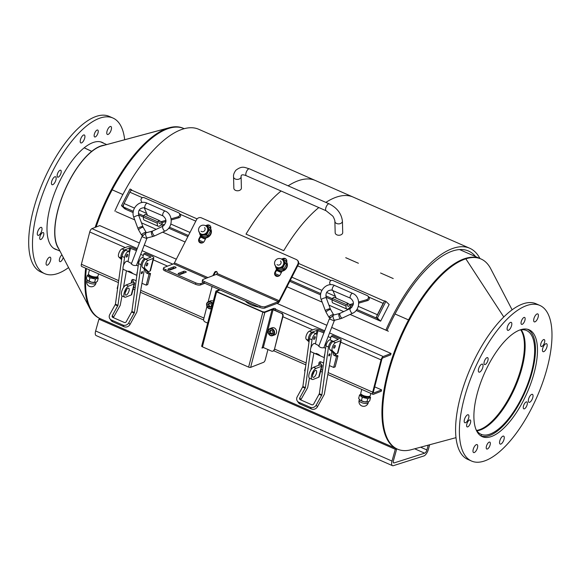 <?xml version="1.0" encoding="UTF-8"?>
<svg xmlns="http://www.w3.org/2000/svg" width="581" height="581" viewBox="0 0 581 581"><rect width="100%" height="100%" fill="white"/><g stroke="black" fill="none" stroke-linecap="round" stroke-linejoin="round"><path stroke-width="0.87" d="M397.143 448.997A103.854 41.745 -66.3 0 1 396.772 448.837A103.854 41.745 -66.3 0 1 408.545 319.92L395.029 313.987L408.545 319.92A103.854 41.745 -66.3 0 1 480.262 258.654A103.854 41.745 -66.3 0 1 480.625 258.821M184.213 128.691L183.901 128.554A103.854 41.745 113.7 0 0 112.184 189.82L122.867 194.512L112.184 189.82A103.854 41.745 113.7 0 0 96.083 227.026M86.387 268.531A103.854 41.745 113.7 0 0 100.382 318.729L396.743 448.822L393.46 460.602A3.021 1.213 113.7 0 0 393.7 462.904A3.021 1.213 113.7 0 0 394.136 462.912L424.66 453.18L414.674 448.793M91.856 151.445L84.172 147.828M84.209 147.799L91.9 151.409M91.885 151.22A58.158 23.378 113.7 0 0 60.402 201.607A58.158 23.378 113.7 0 0 58.979 249.176M104.653 145.134A58.158 23.378 113.7 0 0 91.921 151.183M84.833 135.663A4.343 1.743 -66.3 0 1 83.744 140.515A4.343 1.743 -66.3 0 1 80.824 142.926A4.343 1.743 -66.3 0 1 80.309 142.236A4.343 1.743 -66.3 0 1 81.398 137.392A4.343 1.743 -66.3 0 1 84.318 134.974A4.343 1.743 -66.3 0 1 84.833 135.663M54.912 176.755A4.343 1.743 -66.3 0 1 55.544 176.762A4.343 1.743 -66.3 0 1 55.667 180.756A4.343 1.743 -66.3 0 1 52.682 184.722A4.343 1.743 -66.3 0 1 52.05 184.714A4.343 1.743 -66.3 0 1 51.927 180.72A4.343 1.743 -66.3 0 1 54.912 176.755M38.971 229.016A4.343 1.743 -66.3 0 1 41.411 227.389A4.343 1.743 -66.3 0 1 40.35 233.707A4.343 1.743 -66.3 0 1 37.918 235.341A4.343 1.743 -66.3 0 1 38.971 229.016M46.357 261.842A4.343 1.743 -66.3 0 1 50.191 257.201A4.343 1.743 -66.3 0 1 50.54 260.513A4.343 1.743 -66.3 0 1 46.705 265.154A4.343 1.743 -66.3 0 1 46.357 261.842M111.225 129.817A4.343 1.743 -66.3 0 1 107.391 134.465A4.343 1.743 -66.3 0 1 107.042 131.153A4.343 1.743 -66.3 0 1 110.877 126.505A4.343 1.743 -66.3 0 1 111.225 129.817M41.694 233.315A3.776 1.518 -66.3 0 1 43.285 232.567A3.776 1.518 -66.3 0 1 43.662 235.131A3.776 1.518 -66.3 0 1 41.839 238.74A3.776 1.518 -66.3 0 1 40.249 239.488A3.776 1.518 -66.3 0 1 39.871 236.917A3.776 1.518 -66.3 0 1 41.694 233.315M63.256 257.39A3.776 1.518 -66.3 0 1 63.206 257.586A3.776 1.518 -66.3 0 1 59.865 261.624A3.776 1.518 -66.3 0 1 59.567 258.748A3.776 1.518 -66.3 0 1 61.956 254.899M60.918 170.4A3.776 1.518 -66.3 0 1 60.417 174.612A3.776 1.518 -66.3 0 1 57.65 177.147A3.776 1.518 -66.3 0 1 57.425 176.98A3.776 1.518 -66.3 0 1 57.926 172.768A3.776 1.518 -66.3 0 1 60.685 170.233A3.776 1.518 -66.3 0 1 60.918 170.4M98.015 132.911A3.776 1.518 -66.3 0 1 94.674 136.949A3.776 1.518 -66.3 0 1 94.376 134.073A3.776 1.518 -66.3 0 1 97.71 130.035A3.776 1.518 -66.3 0 1 98.015 132.911M57.141 249.837A58.347 23.451 -66.3 0 1 55.34 249.256A58.347 23.451 -66.3 0 1 50.721 204.781A58.347 23.451 -66.3 0 1 102.241 142.403A58.347 23.451 -66.3 0 1 103.89 143.34M124.683 139.738A84.971 34.156 113.7 0 0 112.946 118.03L109.148 116.36A84.971 34.156 113.7 0 0 34.112 207.192A84.971 34.156 113.7 0 0 40.837 271.966L44.635 273.636A84.971 34.156 113.7 0 0 68.558 267.58M112.946 118.03A84.971 34.156 113.7 0 0 37.91 208.862A84.971 34.156 113.7 0 0 44.635 273.636M183.538 128.401A103.854 41.745 113.7 0 0 169.405 127.682L101.98 145.853A57.882 23.269 113.7 0 0 101.21 146.085L168.025 128.089L168.163 128.604L168.025 128.089L101.21 146.085A57.882 23.269 113.7 0 0 64.76 190.553A57.882 23.269 113.7 0 0 57.701 246.729L89.961 308.664A103.854 41.745 113.7 0 0 100.055 318.577M169.405 127.682A103.854 41.745 113.7 0 0 168.025 128.089A103.854 41.745 113.7 0 0 95.124 227.403M85.661 268.211A103.854 41.745 113.7 0 0 89.961 308.664M480.465 434L481.584 434.494L480.966 435.873L481.555 434.486L480.494 434.014M476.863 430.819A56.647 22.768 113.7 0 0 515.136 387.382A56.647 22.768 113.7 0 0 521.208 329.812M481.555 434.486A56.647 22.768 -66.3 0 1 481.017 434.268A56.647 22.768 -66.3 0 1 475.97 429.417M519.574 330.095A56.647 22.768 -66.3 0 1 526.553 330.531A56.647 22.768 -66.3 0 1 524.941 390.853A56.647 22.768 -66.3 0 1 481.584 434.494M480.966 435.873A58.158 23.378 -66.3 0 1 480.574 435.721M527.33 329.224A58.158 23.378 -66.3 0 1 525.413 391.289A58.158 23.378 -66.3 0 1 480.988 435.881M474.655 446.23A4.343 1.743 -66.3 0 1 477.088 444.603A4.343 1.743 -66.3 0 1 476.943 449.28A4.343 1.743 -66.3 0 1 473.595 452.555A4.343 1.743 -66.3 0 1 474.655 446.23M467.669 414.783A4.343 1.743 -66.3 0 1 468.301 414.79A4.343 1.743 -66.3 0 1 468.155 419.467A4.343 1.743 -66.3 0 1 464.815 422.743A4.343 1.743 -66.3 0 1 464.684 418.748A4.343 1.743 -66.3 0 1 467.669 414.783M482.956 364.853A4.343 1.743 -66.3 0 1 481.867 369.698A4.343 1.743 -66.3 0 1 478.947 372.116A4.343 1.743 -66.3 0 1 479.093 367.439A4.343 1.743 -66.3 0 1 482.441 364.164A4.343 1.743 -66.3 0 1 482.956 364.853M511.556 325.687A4.343 1.743 -66.3 0 1 507.721 330.328A4.343 1.743 -66.3 0 1 507.874 325.65A4.343 1.743 -66.3 0 1 511.215 322.375A4.343 1.743 -66.3 0 1 511.556 325.687M536.721 320.233A4.343 1.743 -66.3 0 1 534.28 321.867A4.343 1.743 -66.3 0 1 534.433 317.182A4.343 1.743 -66.3 0 1 537.774 313.914A4.343 1.743 -66.3 0 1 536.721 320.233M543.7 351.679A4.343 1.743 -66.3 0 1 543.068 351.679A4.343 1.743 -66.3 0 1 543.213 346.995A4.343 1.743 -66.3 0 1 546.561 343.727A4.343 1.743 -66.3 0 1 546.685 347.721A4.343 1.743 -66.3 0 1 543.7 351.679M528.412 401.616A4.343 1.743 -66.3 0 1 529.509 396.765A4.343 1.743 -66.3 0 1 532.428 394.354A4.343 1.743 -66.3 0 1 532.276 399.031A4.343 1.743 -66.3 0 1 528.935 402.306A4.343 1.743 -66.3 0 1 528.412 401.616M499.813 440.776A4.343 1.743 -66.3 0 1 503.647 436.135A4.343 1.743 -66.3 0 1 503.502 440.812A4.343 1.743 -66.3 0 1 500.161 444.087A4.343 1.743 -66.3 0 1 499.813 440.776M487.815 357.802A3.776 1.518 -66.3 0 1 487.314 362.014A3.776 1.518 -66.3 0 1 484.547 364.548A3.776 1.518 -66.3 0 1 484.677 360.481A3.776 1.518 -66.3 0 1 487.582 357.635A3.776 1.518 -66.3 0 1 487.815 357.802M524.912 320.313A3.776 1.518 -66.3 0 1 521.571 324.351A3.776 1.518 -66.3 0 1 521.702 320.284A3.776 1.518 -66.3 0 1 524.607 317.437A3.776 1.518 -66.3 0 1 524.912 320.313M542.785 345.746A3.776 1.518 -66.3 0 1 541.194 346.494A3.776 1.518 -66.3 0 1 541.318 342.427A3.776 1.518 -66.3 0 1 544.23 339.58A3.776 1.518 -66.3 0 1 544.608 342.144A3.776 1.518 -66.3 0 1 542.785 345.746M523.561 408.661A3.776 1.518 -66.3 0 1 524.062 404.449A3.776 1.518 -66.3 0 1 526.822 401.914A3.776 1.518 -66.3 0 1 526.698 405.981A3.776 1.518 -66.3 0 1 523.786 408.835A3.776 1.518 -66.3 0 1 523.561 408.661M468.591 420.717A3.776 1.518 -66.3 0 1 470.182 419.969A3.776 1.518 -66.3 0 1 470.051 424.043A3.776 1.518 -66.3 0 1 467.146 426.89A3.776 1.518 -66.3 0 1 466.761 424.326A3.776 1.518 -66.3 0 1 468.591 420.717M486.464 446.15A3.776 1.518 -66.3 0 1 489.798 442.112A3.776 1.518 -66.3 0 1 489.674 446.179A3.776 1.518 -66.3 0 1 486.762 449.026A3.776 1.518 -66.3 0 1 486.464 446.15M477.618 392.182A58.347 23.451 -66.3 0 1 529.138 329.812A58.347 23.451 -66.3 0 1 527.163 392.662A58.347 23.451 -66.3 0 1 482.23 436.658A58.347 23.451 -66.3 0 1 477.618 392.182M464.807 396.264A84.971 34.156 -66.3 0 1 539.843 305.432A84.971 34.156 -66.3 0 1 536.96 396.961A84.971 34.156 -66.3 0 1 471.532 461.038A84.971 34.156 -66.3 0 1 464.807 396.264M471.532 461.038L467.734 459.368A84.971 34.156 -66.3 0 1 461.009 394.593A84.971 34.156 -66.3 0 1 536.038 303.761L539.843 305.432M503.785 316.979L465.839 258.828L503.785 316.979M520.75 329.87A56.647 22.768 -66.3 0 1 521.636 331.366A56.647 22.768 -66.3 0 1 514.722 386.336A56.647 22.768 -66.3 0 1 479.056 429.86L479.194 430.354L479.056 429.86L477.553 430.267L479.056 429.86A56.647 22.768 -66.3 0 1 478.301 430.078A56.647 22.768 -66.3 0 1 476.602 430.441M455.998 437.66L411.268 449.709A103.854 41.745 -66.3 0 1 382.763 417.63A103.854 41.745 -66.3 0 1 447.806 269.461A103.854 41.745 -66.3 0 1 465.839 258.828A103.854 41.745 -66.3 0 1 490.72 268.734L512.115 309.818M382.763 417.63L382.705 416.555A102.612 41.244 -66.3 0 1 446.978 270.15L447.806 269.461M145.802 270.528A1.888 1.605 -111.3 0 0 146.855 273.193L149.07 274.167L146.223 285.162L147.705 284.581L150.552 273.586L147.705 284.581L150.552 273.586L147.705 284.581L150.552 273.586L148.337 272.612A1.888 1.605 68.7 0 1 147.189 271.167M333.247 352.812A1.888 1.605 -111.3 0 0 334.293 355.478L336.508 356.451L333.668 367.446L335.15 366.865L337.997 355.877L335.15 366.865L337.997 355.87L335.782 354.904A1.888 1.605 68.7 0 1 334.634 353.451M259.235 307.153A12.462 4.263 -165.5 0 1 245.523 301.132M274.624 310.072A3.021 1.213 113.7 0 1 275.583 309.259A1.133 0.385 14.5 0 0 275.735 309.128A1.133 0.385 14.5 0 0 274.973 308.54A1.133 0.385 14.5 0 0 273.687 308.431L264.965 311.837A2.266 0.777 -165.5 0 1 261.951 311.438L218.253 292.258A2.266 0.777 -165.5 0 1 217.171 291.255A2.266 0.777 -165.5 0 1 217.468 290.987L220.083 289.963L216.728 291.277L216.989 291.698L263.215 311.99L264.217 312.128L271.458 309.295A1.511 0.516 14.5 0 1 273.469 309.564L281.327 313.326A2.266 1.925 68.7 0 1 282.693 316.217L283.063 316.071A2.266 1.925 -111.3 0 0 281.698 313.181M382.886 357.896L390.679 354.846L391.035 353.473L383.235 356.523A3.021 1.213 113.7 0 0 381.042 359.85L372.682 392.146A3.021 1.213 113.7 0 0 372.951 394.332A3.021 1.213 113.7 0 0 373.46 394.31L381.252 391.267L381.608 389.895L373.815 392.938A1.511 0.61 -66.3 0 1 373.561 392.945A1.511 0.61 -66.3 0 1 373.423 391.855L381.782 359.559A1.511 0.61 -66.3 0 1 382.886 357.896M274.719 309.956A1.133 0.385 14.5 0 0 273.912 309.76M374.716 386.866L381.608 389.895M118.415 282.591L81.66 266.454A3.021 1.213 -66.3 0 1 81.391 264.268L89.743 231.972A3.021 1.213 -66.3 0 1 91.943 228.645L99.736 225.602L139.404 243.011M144.248 245.138L176.319 259.213M276.97 303.398L326.849 325.295M331.693 327.423L391.035 353.473M396.772 448.837L395.291 449.287L392.001 461.067A6.042 2.426 113.7 0 0 392.48 465.671A6.042 2.426 113.7 0 0 393.366 465.679L423.89 455.947A6.042 2.426 113.7 0 0 428.342 449.483L429.664 444.755M428.226 445.14L426.89 449.948A3.021 1.213 -66.3 0 1 424.66 453.18M392.48 465.671L96.119 335.571A6.042 2.426 -66.3 0 1 95.64 330.967L98.93 319.187L395.291 449.287M100.382 318.729L98.93 319.187M98.552 273.869L97.957 276.171A4.909 1.678 -165.5 0 1 90.796 275.888A4.909 1.678 -165.5 0 1 88.457 273.716L89.445 269.875M370.852 393.41L370.257 395.712A4.909 1.678 -165.5 0 1 363.096 395.421A4.909 1.678 -165.5 0 1 360.75 393.25L361.745 389.408M283.739 250.68L246.017 234.121A109.141 43.865 -66.3 0 1 281.088 190.996A109.141 43.865 -66.3 0 0 246.017 234.121L283.739 250.68A109.141 43.865 113.7 0 1 318.816 207.555A109.141 43.865 113.7 0 0 283.739 250.68M353.066 197.046A109.141 43.865 113.7 0 0 325.861 202.399A109.141 43.865 113.7 0 1 353.066 197.046L469.724 248.254A109.141 43.865 -66.3 0 1 479.95 258.516M353.023 197.024L315.345 180.488A109.141 43.865 -66.3 0 0 288.132 185.84A109.141 43.865 -66.3 0 1 315.345 180.488A109.141 43.865 -66.3 0 1 315.396 180.502M358.39 263.258L345.724 257.695A109.141 43.865 -66.3 0 1 345.731 257.688L358.397 263.251A109.141 43.865 113.7 0 0 358.39 263.258A109.141 43.865 113.7 0 0 358.39 263.258L345.724 257.695A109.141 43.865 -66.3 0 1 345.731 257.688L358.397 263.251M393.221 278.546A109.141 43.865 113.7 0 0 393.214 278.553L393.221 278.546A109.141 43.865 113.7 0 0 393.214 278.553L380.555 272.983L393.221 278.546M134.748 219.879L117.333 212.261M385.878 330.117L386.982 330.618A106.12 42.653 113.7 0 1 468.511 251.021L468.511 251.021A106.12 42.653 113.7 0 1 475.628 256.62A106.12 42.653 113.7 0 0 468.511 251.021A106.12 42.653 113.7 0 0 386.982 330.618L350.111 314.43L385.878 330.117A109.141 43.865 -66.3 0 1 469.724 248.254M328.933 305.134L343.691 311.598M286.999 286.731L322.194 302.164M185.121 242.001L162.665 232.146M141.488 222.85L156.245 229.313M134.756 219.894L115.953 211.637L134.756 219.894M315.345 180.488L198.695 129.272A109.141 43.865 113.7 0 0 114.849 211.135M133.165 212.581L126.164 209.509L123.63 207.076A3.021 1.213 -66.3 0 1 124.073 203.524L129.861 192.195A3.021 1.213 -66.3 0 1 132.003 190.314L197.104 218.892M384.005 302.142A3.021 1.213 113.7 0 0 383.162 303.391L377.367 314.72A3.021 1.213 113.7 0 0 376.8 316.224M356.879 309.47L376.931 318.272L379.466 320.705L356.146 310.465M350.902 308.162L349.66 307.625M332.143 299.934L326.05 297.254M320.61 294.872L289.766 281.327M278.277 276.287L275.162 274.915M202.29 242.923L199.174 241.558M187.881 236.605L168.701 228.18M163.457 225.878L160.952 224.782M143.434 217.091L138.605 214.97M130.34 191.396L131.277 189.573L130.006 189.014L121.487 205.674L124.719 208.775L125.983 209.334L122.751 206.233L123.688 204.41M121.487 205.674L122.751 206.233M131.277 189.573L132.083 190.35M376.139 317.509L379.371 320.61L380.635 321.17L377.403 318.068L376.139 317.509L384.658 300.849L385.929 301.408L389.161 304.509L380.635 321.17M377.403 318.068L385.929 301.408M334.874 221.346L335.172 232.727A3.776 2.629 -1.5 0 0 337.91 235.167A3.776 2.629 -1.5 0 0 342.115 234.02A3.776 2.629 -1.5 0 0 342.717 232.531L342.42 221.15C341.446 213.561 337.024 207.795 329.158 203.851A3.776 1.518 -66.3 0 0 327.568 204.599A3.776 1.518 -66.3 0 0 325.745 208.201A3.776 1.518 -66.3 0 0 326.123 210.765L332.499 215.871C333.487 216.51 335.215 221.216 334.874 221.346A3.776 2.629 -1.5 0 0 337.605 223.787A3.776 2.629 -1.5 0 0 341.817 222.639A3.776 2.629 -1.5 0 0 342.42 221.15M249.365 168.824A3.776 1.518 -66.3 0 0 247.782 169.572A3.776 1.518 -66.3 0 0 245.952 173.174A3.776 1.518 -66.3 0 0 246.329 175.738C242.647 174.271 240.904 174.583 241.1 176.668L241.398 188.048A3.776 2.629 178.5 0 1 237.694 190.779A3.776 2.629 178.5 0 1 233.852 188.251L233.555 176.864C233.271 174.946 234.041 172.739 235.871 170.24C242.48 165.273 244.797 167.677 249.365 168.824L329.158 203.851M143.747 253.853L150.864 257.151L145.57 259.271A4.532 1.823 113.7 0 0 142.628 263.164A4.532 1.823 113.7 0 0 142.461 267.398L145.86 270.579L148.395 271.69L144.996 268.509A4.532 1.823 -66.3 0 1 145.156 264.275A4.532 1.823 -66.3 0 1 148.097 260.382L153.297 258.349A3.776 1.293 -165.5 0 0 153.791 257.906A3.776 1.293 -165.5 0 0 151.99 256.236L145.235 253.272L143.747 253.853L142.759 257.681A4.532 1.823 113.7 0 0 140.268 259.257A4.532 1.823 113.7 0 0 138.503 263.614L136.971 274.697A4.532 1.823 -66.3 0 1 137.399 271.581M138.06 261.181A3.776 3.21 -111.3 0 0 138.917 261.929M138.612 262.982A3.776 3.21 68.7 0 1 137.523 262.568M133.005 280.993L134.48 283.049A3.776 1.293 -165.5 0 1 134.581 283.528L131.734 294.523A3.776 1.293 14.5 0 1 131.248 294.966L125.743 297.116A6.042 2.426 -66.3 0 1 124.733 297.152L122.199 296.041A6.042 2.426 113.7 0 1 121.981 290.602A6.042 2.426 113.7 0 1 126.055 285.01L131.56 282.86L131.517 281.574L133.005 280.993A1.888 1.605 68.7 0 1 133.26 279.505M136.862 249.598L132.148 247.528A3.776 1.293 -165.5 0 0 127.123 246.86L121.93 248.893A4.532 1.823 113.7 0 0 118.989 252.786A4.532 1.823 113.7 0 0 118.822 257.02L121.589 259.613M134.581 283.528A3.776 1.293 -165.5 0 1 134.095 283.971L128.583 286.121A6.042 2.426 -66.3 0 0 124.516 291.713A6.042 2.426 -66.3 0 0 124.733 297.152M136.136 280.732L133.557 279.599A1.888 1.605 -111.3 0 0 131.517 281.574L131.146 283.02M121.741 258.494L121.356 258.131A4.532 1.823 -66.3 0 1 121.516 253.897A4.532 1.823 -66.3 0 1 124.465 250.004L129.657 247.971L136.455 250.651M117.58 288.655L117.159 288.474L118.117 284.763M146.223 285.162L141.953 283.288M148.395 271.69L150.007 271.066A3.776 1.293 14.5 0 0 150.494 270.615L153.791 257.906M146.289 264.791A1.511 0.61 -66.3 0 1 147.639 263.12A1.511 0.61 -66.3 0 1 147.589 264.747A1.511 0.61 -66.3 0 1 146.427 265.887A1.511 0.61 -66.3 0 1 146.289 264.791M149.07 274.167L150.552 273.586M125.307 292.345A3.776 1.518 -66.3 0 1 128.677 288.161A3.776 1.518 -66.3 0 1 128.554 292.228A3.776 1.518 -66.3 0 1 125.641 295.075A3.776 1.518 -66.3 0 1 125.307 292.345M125.271 292.49A3.776 1.518 113.7 0 0 126.52 289.636M128.386 271.545L128.924 271.16L131.081 272.111L133.1 273.687L136.884 275.343M128.103 271.494L123.637 269.533A4.532 1.823 -66.3 0 1 123.041 268.582A4.532 1.823 113.7 0 1 123.47 265.466A4.532 1.823 -66.3 0 1 127.275 261.232L131.168 263.302C132.098 265.147 133.957 265.844 136.738 265.386L138.169 266.011M136.971 274.697L131.894 311.452L126.251 321.714A1.511 1.344 145.1 0 1 124.261 322.448L112.867 317.444A1.511 1.344 145.1 0 1 112.322 315.599L117.965 305.337L123.041 268.582M121.988 295.911L120.216 305.359L113.506 317.299A1.511 1.344 -34.9 0 0 113.36 317.662M126.426 270.761L123.462 287.551M123.47 265.466L124.566 257.499A4.532 1.823 -66.3 0 1 126.338 253.142A4.532 1.823 -66.3 0 1 128.8 251.551A4.532 1.823 -66.3 0 1 129.352 254.18L128.045 261.573M127.704 254.42A1.511 0.61 -66.3 0 1 127.464 256.112A1.511 0.61 -66.3 0 1 126.375 257.085A1.511 0.61 -66.3 0 1 126.426 255.458A1.511 0.61 -66.3 0 1 127.588 254.318A1.511 0.61 -66.3 0 1 127.704 254.42M141.379 273.571A1.133 0.458 -66.3 0 1 141.561 272.307A1.133 0.458 -66.3 0 1 142.374 271.574A1.133 0.458 -66.3 0 1 142.338 272.794A1.133 0.458 -66.3 0 1 141.466 273.651A1.133 0.458 -66.3 0 1 141.379 273.571M144.429 269.243L136.876 312.048L129.97 324.525L128.786 322.825L134.429 312.563L141.03 264.725A4.532 1.823 -66.3 0 1 142.803 260.368A4.532 1.823 -66.3 0 1 145.265 258.777A4.532 1.823 -66.3 0 1 145.7 259.22M128.8 251.551L126.273 250.44A4.532 1.823 113.7 0 0 123.804 252.031A4.532 1.823 113.7 0 0 122.032 256.388L115.43 304.226L109.787 314.488A4.532 4.031 145.1 0 0 109.867 318.751L111.058 320.451A4.532 4.031 -34.9 0 0 112.605 321.714L124.007 326.718A4.532 4.031 -34.9 0 0 129.97 324.525M112.605 321.714L111.421 320.015A4.532 4.031 145.1 0 1 109.867 318.751M111.421 320.015L122.816 325.019L124.007 326.718M128.786 322.825A4.532 4.031 145.1 0 1 122.816 325.019M142.73 235.073A2.644 0.712 -30 0 1 141.582 235.087A2.644 0.712 -30 0 1 143.137 233.373A2.644 0.712 -30 0 1 145.918 232.313A2.644 0.712 -30 0 1 146.158 232.444A2.644 0.712 -30 0 1 146.129 232.763A2.644 1.024 -104.5 0 1 146.289 232.756M132.94 273.607L128.336 271.697L128.524 271.189M331.192 336.138L338.302 339.435L333.007 341.555A4.532 1.823 113.7 0 0 330.066 345.448A4.532 1.823 113.7 0 0 329.906 349.682L333.305 352.863L335.833 353.982L332.441 350.793A4.532 1.823 -66.3 0 1 332.601 346.559A4.532 1.823 -66.3 0 1 335.542 342.667L340.742 340.633A3.776 1.293 -165.5 0 0 341.229 340.19A3.776 1.293 -165.5 0 0 339.427 338.52L332.673 335.557L331.192 336.138L330.204 339.965A4.532 1.823 113.7 0 0 327.713 341.541A4.532 1.823 113.7 0 0 325.941 345.898L324.416 356.981A4.532 1.823 -66.3 0 1 324.844 353.865M325.498 343.465A3.776 3.21 -111.3 0 0 326.355 344.213M326.057 345.274A3.776 3.21 68.7 0 1 324.968 344.853M320.443 363.278L321.918 365.333A3.776 1.293 -165.5 0 1 322.027 365.812L319.18 376.808A3.776 1.293 14.5 0 1 318.686 377.251L313.181 379.4A6.042 2.426 -66.3 0 1 312.179 379.437L309.644 378.325A6.042 2.426 113.7 0 1 309.426 372.886A6.042 2.426 113.7 0 1 313.493 367.294L318.998 365.144L318.962 363.859L320.443 363.278A1.888 1.605 68.7 0 1 320.705 361.789M324.307 331.882L319.594 329.812A3.776 1.293 -165.5 0 0 314.568 329.144L309.368 331.177A4.532 1.823 113.7 0 0 306.427 335.07A4.532 1.823 113.7 0 0 306.267 339.304L309.034 341.897M322.027 365.812A3.776 1.293 -165.5 0 1 321.533 366.255L316.028 368.405A6.042 2.426 -66.3 0 0 311.961 373.997A6.042 2.426 -66.3 0 0 312.179 379.437M323.581 363.016L321.002 361.89A1.888 1.605 -111.3 0 0 318.962 363.859L318.584 365.304M309.186 340.778L308.801 340.415A4.532 1.823 -66.3 0 1 308.961 336.188A4.532 1.823 -66.3 0 1 311.903 332.288L317.103 330.262L323.9 332.935M305.025 370.939L304.604 370.758L305.562 367.054M333.668 367.446L329.398 365.572M335.833 353.982L337.452 353.35A3.776 1.293 14.5 0 0 337.939 352.907L341.229 340.19M333.734 347.082A1.511 0.61 -66.3 0 1 335.084 345.404A1.511 0.61 -66.3 0 1 335.034 347.031A1.511 0.61 -66.3 0 1 333.872 348.172A1.511 0.61 -66.3 0 1 333.734 347.082M336.508 356.451L337.997 355.87M312.745 374.629A3.776 1.518 -66.3 0 1 316.122 370.446A3.776 1.518 -66.3 0 1 315.991 374.513A3.776 1.518 -66.3 0 1 313.086 377.359A3.776 1.518 -66.3 0 1 312.745 374.629M312.716 374.774A3.776 1.518 113.7 0 0 313.965 371.92M315.832 353.829L316.369 353.444L318.526 354.395L320.538 355.971L324.321 357.635M315.548 353.778L311.075 351.817A4.532 1.823 -66.3 0 1 310.479 350.866A4.532 1.823 113.7 0 1 310.908 347.75A4.532 1.823 -66.3 0 1 314.72 343.516L318.613 345.586C319.543 347.431 321.395 348.128 324.183 347.67L325.614 348.302M324.416 356.981L319.339 393.736L313.696 403.998A1.511 1.344 145.1 0 1 311.706 404.732L300.304 399.728A1.511 1.344 145.1 0 1 299.76 397.883L305.41 387.621L310.479 350.866M309.426 378.195L307.661 387.643L300.951 399.583A1.511 1.344 -34.9 0 0 300.805 399.946M313.871 353.045L310.9 369.836M310.908 347.75L312.012 339.783A4.532 1.823 -66.3 0 1 313.784 335.426A4.532 1.823 -66.3 0 1 316.246 333.835A4.532 1.823 -66.3 0 1 316.798 336.464L315.49 343.858M315.149 336.704A1.511 0.61 -66.3 0 1 314.902 338.396A1.511 0.61 -66.3 0 1 313.82 339.369A1.511 0.61 -66.3 0 1 313.871 337.743A1.511 0.61 -66.3 0 1 315.033 336.602A1.511 0.61 -66.3 0 1 315.149 336.704M328.824 355.862A1.133 0.458 -66.3 0 1 329.006 354.592A1.133 0.458 -66.3 0 1 329.819 353.858A1.133 0.458 -66.3 0 1 329.783 355.078A1.133 0.458 -66.3 0 1 328.911 355.935A1.133 0.458 -66.3 0 1 328.824 355.862M331.874 351.527L324.321 394.332L317.415 406.809L316.224 405.11L321.874 394.848L328.476 347.01A4.532 1.823 -66.3 0 1 330.248 342.652A4.532 1.823 -66.3 0 1 332.71 341.062A4.532 1.823 -66.3 0 1 333.138 341.505M316.246 333.835L313.711 332.724A4.532 1.823 113.7 0 0 311.249 334.315A4.532 1.823 113.7 0 0 309.477 338.672L302.875 386.51L297.232 396.772A4.532 4.031 145.1 0 0 297.312 401.035L298.496 402.735A4.532 4.031 -34.9 0 0 300.05 403.998L311.445 409.002A4.532 4.031 -34.9 0 0 317.415 406.809M300.05 403.998L298.866 402.299A4.532 4.031 145.1 0 1 297.312 401.035M298.866 402.299L310.261 407.303L311.445 409.002M316.224 405.11A4.532 4.031 145.1 0 1 310.261 407.303M330.175 317.357A2.644 0.712 -30 0 1 329.02 317.371A2.644 0.712 -30 0 1 330.582 315.657A2.644 0.712 -30 0 1 333.363 314.597A2.644 0.712 -30 0 1 333.603 314.728A2.644 0.712 -30 0 1 333.574 315.047A2.644 1.024 -104.5 0 1 333.734 315.04M320.385 355.892L315.774 353.982L315.97 353.48M165.977 221.47L162.448 222.494A6.042 2.426 -66.3 0 1 158.17 226.249A6.042 2.426 -66.3 0 1 157.364 223.235L157.553 221.71L159.172 220.453L145.243 214.338L143.623 215.595L157.553 221.71M143.623 215.595L143.434 217.12A6.042 2.426 113.7 0 0 144.241 220.134L158.17 226.249M159.172 220.453L158.983 221.978A3.021 1.213 113.7 0 0 159.383 223.482A3.021 1.213 113.7 0 0 161.518 221.608L165.977 220.315M141.946 202.537L141.139 200.685A2.266 2.055 133.8 0 1 144.153 197.656L178.592 212.777A2.266 2.055 133.8 0 1 177.975 216.851L171.104 218.841M147.523 215.34L144.226 207.773M171.25 219.945L178.897 217.737A2.266 2.055 -46.2 0 0 180.059 214.026L179.137 213.14M162.448 222.494L159.158 220.569M353.255 304.727L351.156 305.33A6.042 2.426 -66.3 0 1 346.879 309.092A6.042 2.426 -66.3 0 1 346.073 306.078L346.261 304.553L347.881 303.297L333.952 297.174L332.332 298.438L346.261 304.553M332.332 298.438L332.143 299.963A6.042 2.426 113.7 0 0 332.949 302.977L346.879 309.092M347.881 303.297L347.692 304.822A3.021 1.213 113.7 0 0 348.092 306.325A3.021 1.213 113.7 0 0 350.234 304.444L353.437 303.522M330.371 284.712L329.848 283.528A2.266 2.055 133.8 0 1 332.862 280.5L367.301 295.62A2.266 2.055 133.8 0 1 366.684 299.694L358.673 302.011M336.232 298.184L332.877 290.471M358.731 303.144L367.606 300.58A2.266 2.055 -46.2 0 0 368.768 296.869L367.846 295.983M351.156 305.33L347.866 303.405M90.004 275.496A3.021 1.031 14.5 0 0 90.491 276.084A3.021 1.031 14.5 0 0 95.03 277.26A3.021 1.031 14.5 0 0 95.742 276.984M88.857 274.668A4.379 1.496 14.5 0 0 90.767 276.883A4.379 1.496 14.5 0 0 95.262 277.863A4.379 1.496 14.5 0 0 97.15 276.81M95.262 282.475A4.909 1.678 -165.5 0 1 95.19 282.489A4.909 1.678 -165.5 0 1 91.733 282.228L95.88 282.315L97.383 281.371L98.254 277.979L95.473 279.069L89.961 277.805L87.237 275.459L88.726 274.515M95.473 279.069L94.594 282.46L95.88 282.315M87.622 280.42L87.804 280.572A4.909 1.678 -165.5 0 1 87.804 280.572L87.804 280.572A4.909 1.678 -165.5 0 0 91.733 282.228L87.622 280.42L86.358 278.851L87.237 275.459M97.347 276.745L98.254 277.979M89.961 277.805L89.082 281.197M362.304 395.036A3.021 1.031 14.5 0 0 362.784 395.625A3.021 1.031 14.5 0 0 367.33 396.794A3.021 1.031 14.5 0 0 368.034 396.518M361.157 394.201A4.379 1.496 14.5 0 0 363.067 396.424A4.379 1.496 14.5 0 0 367.562 397.397A4.379 1.496 14.5 0 0 369.443 396.344M367.562 402.016A4.909 1.678 -165.5 0 1 367.49 402.023A4.909 1.678 -165.5 0 1 364.033 401.762L368.18 401.849L369.676 400.912L370.555 397.52L367.766 398.61L362.261 397.346L359.537 394.993L361.019 394.056M367.766 398.61L366.894 401.994L368.18 401.849M359.915 399.96L360.111 400.113A4.909 1.678 -165.5 0 1 360.104 400.113A4.909 1.678 -165.5 0 0 364.033 401.762L359.915 399.96L358.659 398.384L359.537 394.993M369.639 396.278L370.555 397.52M362.261 397.346L361.382 400.737M267.928 349.522L265.263 359.799A2.266 0.908 -66.3 0 1 263.621 362.297L250.629 367.374A1.511 0.516 -165.5 0 1 248.617 367.105L202.391 346.813A1.511 0.516 -165.5 0 1 201.672 346.145L215.9 291.175A1.511 0.516 14.5 0 0 216.619 291.844L262.844 312.135A1.511 0.516 14.5 0 0 264.856 312.404L272.09 309.579L273.099 309.709L263.316 347.503L262.307 347.365L272.09 309.579M263.425 347.547L261.944 348.128L262.307 347.365M273.085 351.077A2.266 1.925 -111.3 0 0 274.348 349.74L282.693 316.217M274.348 349.74L283.063 316.071M281.327 313.326L273.099 309.709M273.978 349.885A2.266 1.925 68.7 0 1 271.545 351.113L263.316 347.503M219.451 289.687L216.096 291.001A1.511 0.516 14.5 0 0 215.9 291.175M207.642 323.065L205.057 321.925A2.266 1.925 68.7 0 1 203.691 319.027L206.916 306.557M208.143 301.808L212.116 286.469M262.096 347.54L262.634 347.336M271.937 327.822A3.776 3.21 68.7 0 1 276.302 330.175A3.776 3.21 68.7 0 1 274.682 334.859L272.678 335.636A3.776 3.21 -111.3 0 0 274.297 330.952A3.776 3.21 -111.3 0 0 269.933 328.606A3.776 3.21 -111.3 0 0 268.037 332.085A3.776 3.21 -111.3 0 0 270.55 335.615A3.776 3.21 -111.3 0 0 272.678 335.636L270.477 335.615C267.333 332.477 267.151 330.139 269.933 328.606L271.937 327.822M271.632 334.315L269.78 333.596L269.235 331.49L270.535 330.102L272.387 330.821L272.932 332.928L271.632 334.315M269.235 331.49L270.347 331.054L270.899 333.16L272.743 333.879M270.899 333.16L269.78 333.596M271.095 330.32L270.347 331.054M212.682 303.58A3.776 3.21 -111.3 0 0 208.506 301.641L210.511 300.856A3.776 3.21 68.7 0 1 213.3 301.219M210.206 307.349L208.354 306.63L207.809 304.524L209.109 303.137L210.961 303.856L211.506 305.962L210.206 307.349M207.809 304.524L208.92 304.088L209.472 306.194L211.317 306.913M209.472 306.194L208.354 306.63M209.668 303.355L208.92 304.088M184.816 272.721A1.322 0.443 14.6 0 0 183.502 272.642L179.209 274.283M183.865 271.269A1.322 0.443 -165.4 0 1 185.361 271.407A1.322 0.443 -165.4 0 1 186.247 272.09A1.322 0.443 -165.4 0 1 186.08 272.242L180.524 274.363A1.322 0.443 -165.4 0 1 179.028 274.225A1.322 0.443 -165.4 0 1 178.135 273.542A1.322 0.443 -165.4 0 1 178.309 273.39L183.865 271.269L183.502 272.642M174.685 268.277A1.322 0.443 14.6 0 0 173.37 268.197L169.078 269.831M173.726 266.817A1.322 0.443 -165.4 0 1 175.23 266.955A1.322 0.443 -165.4 0 1 176.116 267.638A1.322 0.443 -165.4 0 1 175.949 267.79L170.393 269.911A1.322 0.443 -165.4 0 1 168.897 269.773A1.322 0.443 -165.4 0 1 168.003 269.09A1.322 0.443 -165.4 0 1 168.178 268.938L173.726 266.817L173.37 268.197M265.125 306.688A3.776 1.271 -165.4 0 1 260.114 306.005L204.381 281.538A3.776 1.271 -165.4 0 1 202.58 279.875A3.776 1.271 -165.4 0 1 203.067 279.439L216.285 274.392A1.511 0.61 113.7 0 0 217.105 273.462L279.163 300.704A1.511 0.61 -66.3 0 1 278.343 301.641L265.125 306.688L264.769 308.061A3.776 1.271 14.6 0 1 259.751 307.378L204.025 282.918L204.381 281.538M163.617 267.892L163.254 269.264A3.776 1.271 14.6 0 0 165.055 270.928L165.418 269.555A3.776 1.271 -165.4 0 1 163.617 267.892A3.776 1.271 -165.4 0 1 164.103 267.456L173.617 263.825A1.511 0.61 113.7 0 0 174.438 262.888L196.487 219.778A3.776 3.421 133.8 0 1 201.36 217.839L296.346 259.54A3.776 3.421 133.8 0 1 297.806 264.261L298.271 264.704L279.628 301.147A3.021 1.213 -66.3 0 1 277.987 303.013L264.769 308.061M202.58 279.875L202.224 281.255A3.776 1.271 14.6 0 0 204.025 282.918M200.83 283.579A3.776 1.271 -165.4 0 1 195.812 282.896L195.456 284.276A3.776 1.271 14.6 0 0 200.474 284.959L200.83 283.579L203.394 282.606M165.418 269.555L195.812 282.896M165.055 270.928L195.456 284.276M204.861 283.281L200.474 284.959M217.091 272.068A1.511 1.365 -46.2 0 0 215.035 272.794L213.714 275.379M212.857 275.706L214.571 272.351A1.511 1.365 133.8 0 1 216.887 271.814A1.511 1.365 133.8 0 1 217.105 273.462M297.806 264.261L279.163 300.704M206.27 225.508A3.21 2.905 133.8 0 1 210.649 228.805M206.044 237.861L204.345 241.18A3.21 2.905 133.8 0 1 199.428 242.321A3.21 2.905 133.8 0 1 198.963 238.82L200.605 235.603M282.264 258.865A3.21 2.905 133.8 0 1 286.636 262.162M282.032 271.218L280.332 274.544A3.21 2.905 133.8 0 1 275.423 275.677A3.21 2.905 133.8 0 1 274.951 272.177L276.592 268.967M286.215 259.286A3.21 2.905 -46.2 0 0 282.853 259.22M277.028 269.461L275.416 272.62A3.21 2.905 -46.2 0 0 275.663 275.881M210.228 225.922A3.21 2.905 -46.2 0 0 206.865 225.864M201.041 236.104L199.421 239.263A3.21 2.905 -46.2 0 0 199.675 242.524M298.271 264.704A3.776 3.421 -46.2 0 0 297.719 260.586L297.254 260.143M204.527 227.592A2.513 2.273 133.8 0 1 201.048 231.216M206.763 234.804L203.931 235.022A4.909 4.445 -46.2 0 0 207.911 232.175L206.763 234.804L207.904 235.901L210.46 230.897L206.487 225.493L209.32 229.807L207.911 232.175A4.909 4.445 -46.2 0 0 207.766 227.52A4.909 4.445 -46.2 0 0 206.059 226.06M201.367 235.501L199.813 233.221A4.909 4.445 -46.2 0 0 203.931 235.022L201.367 235.501L202.508 236.59L207.904 235.901M199.581 232.814A4.909 4.445 -46.2 0 0 199.813 233.221L198.658 230.86M205.202 225.566L206.487 225.493M210.46 230.897L209.32 229.807M206.538 226.467L207.061 226.96A4.721 4.278 133.8 0 1 206.88 233.33A4.721 4.278 133.8 0 1 200.525 233.773L200.002 233.279A4.721 4.278 -46.2 0 0 207.228 231.608A4.721 4.278 -46.2 0 0 206.538 226.467A4.721 4.721 0 0 0 199.864 226.605A4.721 4.721 0 0 0 200.002 233.279M199.559 232.821A6.042 5.476 -46.2 0 0 201.106 236.169L201.476 236.525A6.042 5.476 -46.2 0 0 202.936 237.498A6.042 5.476 -46.2 0 0 210.228 235.211A6.042 5.476 -46.2 0 0 209.843 227.803L209.48 227.447A6.042 5.476 -46.2 0 0 207.221 226.205M201.106 236.169A6.042 5.476 -46.2 0 0 202.566 237.142A6.042 5.476 -46.2 0 0 209.857 234.855A6.042 5.476 -46.2 0 0 209.48 227.447M275.547 266.178A6.042 5.476 -46.2 0 0 277.101 269.526L277.471 269.882A6.042 5.476 -46.2 0 0 278.924 270.855A6.042 5.476 -46.2 0 0 286.215 268.567A6.042 5.476 -46.2 0 0 285.837 261.159L285.467 260.811A6.042 5.476 -46.2 0 0 283.208 259.562M277.101 269.526A6.042 5.476 -46.2 0 0 278.553 270.499A6.042 5.476 -46.2 0 0 285.852 268.211A6.042 5.476 -46.2 0 0 285.467 260.811M280.514 260.949A2.513 2.273 133.8 0 1 277.035 264.573M282.751 268.168L279.919 268.386A4.909 4.445 -46.2 0 0 283.898 265.539L282.751 268.168L283.891 269.257L286.448 264.253L282.475 258.857L285.315 263.164L283.898 265.539A4.909 4.445 -46.2 0 0 283.76 260.884A4.909 4.445 -46.2 0 0 282.046 259.416M277.355 268.858L275.808 266.577A4.909 4.445 -46.2 0 0 279.919 268.386L277.355 268.858L278.495 269.954L283.891 269.257M275.568 266.171A4.909 4.445 -46.2 0 0 275.808 266.577L274.646 264.217M281.189 258.923L282.475 258.857M286.448 264.253L285.315 263.164M282.533 259.823L283.049 260.324A4.721 4.278 133.8 0 1 282.867 266.686A4.721 4.278 133.8 0 1 276.512 267.137L275.997 266.635A4.721 4.278 -46.2 0 0 283.223 264.965A4.721 4.278 -46.2 0 0 282.533 259.823A4.721 4.721 0 0 0 275.859 259.961A4.721 4.721 0 0 0 275.997 266.635M388.369 331.243L350.111 314.43M273.687 308.431L273.397 309.535M373.815 392.938L373.394 392.756M275.583 309.259L324.714 330.829M329.558 332.957L383.235 356.523M91.943 228.645L137.269 248.545M142.113 250.672L172.797 264.137M282.889 316.761L312.738 329.863M328.142 336.624L330.763 337.779M340.72 342.151L381.042 359.85M274.53 349.058L306.129 362.929M321.075 369.487L322.593 370.155M328.156 372.595L372.682 392.146M81.391 264.268L118.684 280.645M133.296 287.058L135.155 287.871M140.718 290.311L203.938 318.068M89.743 231.972L125.293 247.579M140.696 254.34L143.325 255.495M152.941 259.714L167.568 266.134M172.775 268.422L173.487 268.734M182.906 272.874L183.618 273.179M420.615 447.196L426.89 449.948M95.64 330.967L392.001 461.067M393.395 462.585L394.136 462.912M383.162 303.391L369.037 297.189M331.119 280.543L297.675 265.858M286.832 261.101L284.436 260.048M283.557 259.663L283.114 259.467M210.845 227.745L208.448 226.692M207.57 226.307L207.126 226.111M195.79 221.136L180.328 214.345M142.41 197.7L129.861 192.195M351.912 307.284L350.401 306.623M332.303 298.678L325.868 295.852M320.777 293.616L290.318 280.245M279.577 275.532L275.096 273.564M203.59 242.175L199.109 240.207M188.433 235.523L169.434 227.186M164.467 225L161.692 223.787M143.594 215.834L138.423 213.568M133.332 211.331L123.63 207.076M124.073 203.524L134.458 208.085M139.317 210.22L146.702 213.459M165.36 221.651L165.919 221.898M170.85 224.055L190.002 232.465M200.532 237.092L205.354 239.205M276.527 270.448L281.342 272.562M291.88 277.188L321.896 290.369M326.762 292.504L335.419 296.303M358.295 306.347L377.367 314.72M241.1 176.668A3.776 2.629 178.5 0 1 237.397 179.398A3.776 2.629 178.5 0 1 233.555 176.864M131.248 294.966L134.095 283.971M131.633 282.671L134.48 283.049M130.66 248.109L129.44 252.829M150.348 257.398L150.501 256.817M150.007 271.066L153.297 258.349M145.57 259.271L148.097 260.382M142.461 267.398L144.996 268.509M128.742 251.522L129.657 247.971M146.855 273.193L148.337 272.612M121.356 258.131L118.822 257.02M124.465 250.004L121.93 248.893M126.055 285.01L128.583 286.121M112.322 315.599L113.506 317.299M134.429 312.563L131.894 311.452M131.691 312.033L134.226 313.144M115.227 304.807L117.761 305.918M117.965 305.337L115.43 304.226M138.503 263.614L141.03 264.725M122.032 256.388L124.566 257.499M141.582 235.087L138.67 230.047A2.644 0.712 -30 0 1 140.232 228.333A2.644 0.712 -30 0 1 143.006 227.28A2.644 0.712 -30 0 1 143.253 227.403L146.158 232.444M138.67 230.047L137.944 228.493A2.644 0.559 -20.3 0 1 139.767 227.229A2.644 0.559 -20.3 0 1 142.657 226.525A2.644 0.559 -20.3 0 1 142.897 226.655L143.253 227.403M137.944 228.493L133.841 217.417A2.644 0.559 -20.3 0 1 135.663 216.154A2.644 0.559 -20.3 0 1 138.554 215.449A2.644 0.559 -20.3 0 1 138.794 215.58L142.897 226.655M133.841 217.417C130.26 209.175 139.338 199.276 147.262 203.212A2.644 1.06 113.7 0 0 145.228 205.209A2.644 1.06 113.7 0 0 145.134 208.056A2.644 1.06 113.7 0 0 145.25 208.085M147.262 203.212L165.164 211.077A2.644 1.06 113.7 0 0 163.13 213.067A2.644 1.06 113.7 0 0 163.043 215.914A2.644 1.06 113.7 0 0 163.159 215.95M165.164 211.077C173.283 214.178 173.153 227.723 165.069 231.02A2.644 0.944 -115.1 0 1 163.094 229.03A2.644 0.944 -115.1 0 1 162.833 226.234C166.885 222.661 166.958 219.226 163.043 215.914L144.037 207.744C138.089 208.187 138.205 212.435 138.794 215.58M165.069 231.02L154.844 235.806A2.644 0.944 -115.1 0 1 152.868 233.809A2.644 0.944 -115.1 0 1 152.607 231.02L162.833 226.234M154.844 235.806L153.239 236.387A2.644 1.024 -104.5 0 1 151.583 234.085A2.644 1.024 -104.5 0 1 151.917 231.267L152.607 231.02M153.239 236.387L147.451 237.883A2.644 1.024 -104.5 0 1 145.795 235.581A2.644 1.024 -104.5 0 1 146.121 232.763L151.917 231.267M147.451 237.883L146.797 238.551L141.858 236.649L146.121 232.763M318.686 377.251L321.533 366.255M319.078 364.962L321.918 365.333M318.105 330.393L316.885 335.114M337.793 339.689L337.946 339.101M337.452 353.35L340.742 340.633M333.007 341.555L335.542 342.667M329.906 349.682L332.441 350.793M316.18 333.806L317.103 330.262M334.293 355.478L335.782 354.904M308.801 340.415L306.267 339.304M311.903 332.288L309.368 331.177M313.493 367.294L316.028 368.405M299.76 397.883L300.951 399.583M321.874 394.848L319.339 393.736M319.136 394.317L321.671 395.429M302.672 387.091L305.207 388.202M305.41 387.621L302.875 386.51M325.941 345.898L328.476 347.01M309.477 338.672L312.012 339.783M329.02 317.371L326.115 312.331A2.644 0.712 -30 0 1 327.669 310.624A2.644 0.712 -30 0 1 330.451 309.564A2.644 0.712 -30 0 1 330.691 309.695L333.603 314.728M326.115 312.331L325.382 310.777A2.644 0.559 -20.3 0 1 327.212 309.513A2.644 0.559 -20.3 0 1 330.102 308.809A2.644 0.559 -20.3 0 1 330.342 308.939L330.691 309.695M325.382 310.777L321.278 299.702A2.644 0.559 -20.3 0 1 323.109 298.438A2.644 0.559 -20.3 0 1 325.999 297.733A2.644 0.559 -20.3 0 1 326.239 297.864L330.342 308.939M321.278 299.702C317.698 291.459 326.783 281.56 334.7 285.503A2.644 1.06 113.7 0 0 332.666 287.493A2.644 1.06 113.7 0 0 332.579 290.34A2.644 1.06 113.7 0 0 332.695 290.377M334.7 285.503L352.609 293.361A2.644 1.06 113.7 0 0 350.575 295.351A2.644 1.06 113.7 0 0 350.481 298.198A2.644 1.06 113.7 0 0 350.597 298.235M352.609 293.361C360.721 296.463 360.598 310.007 352.514 313.304A2.644 0.944 -115.1 0 1 350.539 311.314A2.644 0.944 -115.1 0 1 350.27 308.518C354.33 304.952 354.395 301.51 350.481 298.198L331.482 290.028C325.534 290.471 325.65 294.72 326.239 297.864M352.514 313.304L342.289 318.09A2.644 0.944 -115.1 0 1 340.313 316.093A2.644 0.944 -115.1 0 1 340.045 313.304L350.27 308.518M342.289 318.09L340.677 318.671A2.644 1.024 -104.5 0 1 339.028 316.369A2.644 1.024 -104.5 0 1 339.355 313.551L340.045 313.304M340.677 318.671L334.888 320.167A2.644 1.024 -104.5 0 1 333.233 317.865A2.644 1.024 -104.5 0 1 333.567 315.047L339.355 313.551M334.888 320.167L334.235 320.835L329.304 318.933L333.567 315.047M143.434 217.12L157.364 223.235M178.897 217.737L177.975 216.851M332.143 299.963L346.073 306.078M367.606 300.58L366.684 299.694M89.046 282.962A4.721 1.612 -165.5 0 1 86.794 280.87A4.721 4.721 0 0 0 90.186 286.622A4.721 4.721 0 0 0 95.938 283.237A4.721 1.612 -165.5 0 1 95.328 283.789A4.721 1.612 -165.5 0 1 89.046 282.962M361.346 402.495A4.721 1.612 -165.5 0 1 359.094 400.411A4.721 4.721 0 0 0 362.479 406.163A4.721 4.721 0 0 0 368.238 402.771A4.721 1.612 -165.5 0 1 367.62 403.33A4.721 1.612 -165.5 0 1 361.346 402.495M264.856 312.404L250.629 367.374M248.617 367.105L262.844 312.135M216.619 291.844L202.391 346.813M270.419 335.281A3.326 2.825 68.7 0 1 268.974 329.725A3.326 2.825 68.7 0 1 273.854 331.62A3.326 2.825 68.7 0 1 270.419 335.281M211.564 307.923A3.326 2.825 68.7 0 1 208.993 308.315A3.326 2.825 68.7 0 1 207.54 302.774A3.326 2.825 68.7 0 1 212.421 304.611M209.124 308.649A3.776 3.21 -111.3 0 0 211.252 308.678A3.776 3.21 -111.3 0 0 211.382 308.62L209.051 308.649C205.906 305.512 205.725 303.173 208.506 301.641A3.776 3.21 -111.3 0 0 206.611 305.119A3.776 3.21 -111.3 0 0 209.124 308.649M178.214 273.76L178.309 273.39M168.076 269.308L168.178 268.938M260.114 306.005L259.751 307.378M277.987 303.013L278.343 301.641L216.285 274.392M206.342 278.19L173.617 263.825M214.571 272.351L215.035 272.794M174.438 262.888L207.918 277.587M274.951 272.177L275.416 272.62M198.963 238.82L199.421 239.263M480.262 258.654L459.571 249.569M106.722 144.582L100.44 141.822M59.966 251.079L53.684 248.327M217.171 291.255L217.054 291.727M372.951 394.332L327.822 374.513M322.324 372.101L320.589 371.346M305.86 364.875L273.716 350.764M203.648 320.008L140.377 292.228M134.879 289.817L133.151 289.055M384.506 301.161L298.663 263.476M246.329 175.738L326.123 210.765M142.737 257.666L145.265 258.777M136.455 265.335L146.797 238.551M131.277 264.065L141.858 236.649M330.175 339.95L332.71 341.062M323.9 347.62L334.235 320.835M318.722 346.349L329.304 318.933M87.063 279.846L86.794 280.87M96.214 282.163L95.938 283.237M359.363 399.387L359.094 400.411M368.514 401.703L368.238 402.771M272.903 351.164L273.273 351.018"/></g></svg>
